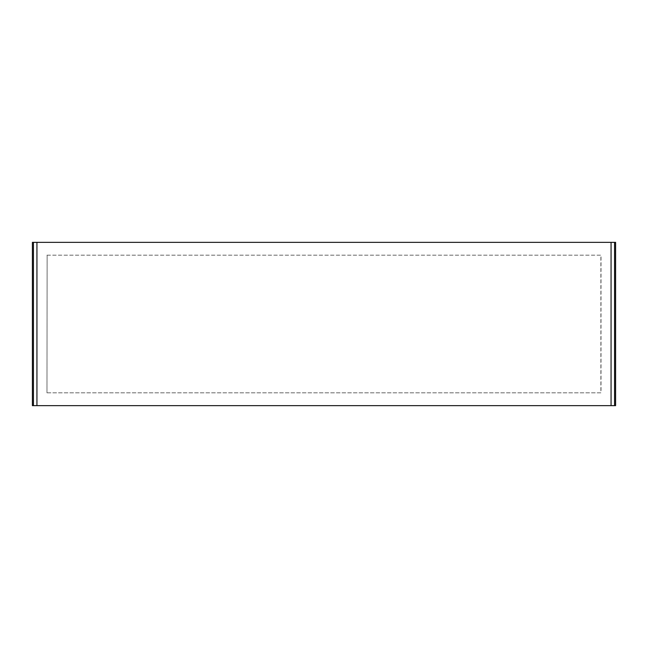 <?xml version="1.0" encoding="UTF-8"?>
<svg xmlns="http://www.w3.org/2000/svg" width="648" height="648" viewBox="0 0 648 648"><rect width="100%" height="100%" fill="white"/><g stroke="black" fill="none" stroke-linecap="round" stroke-linejoin="round"><path stroke-width="0.49" stroke-dasharray="3.24 2.43" d="M615.6 242.352L32.4 242.352M32.4 405.648L615.6 405.648M47.126 392.818L600.874 392.818L600.874 255.182L47.126 255.182L46.98 392.818L600.874 392.818M47.126 255.182L46.98 392.818M46.98 255.182L601.02 255.182L601.02 392.818"/><path stroke-width="0.97" d="M615.6 242.352L32.4 242.352L32.4 405.648L615.6 405.648L615.6 242.352M33.437 242.352L33.437 405.648M36.936 242.352L36.936 405.648M611.064 242.352L611.064 405.648M614.563 242.352L614.563 405.648"/></g></svg>
